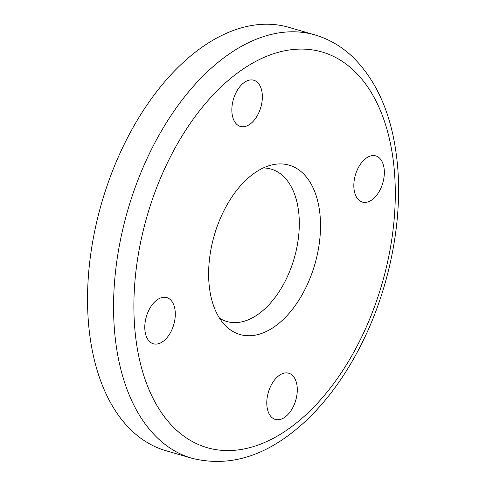 <?xml version="1.0" encoding="UTF-8"?>
<svg xmlns="http://www.w3.org/2000/svg" width="486" height="486" viewBox="0 0 486 486"><rect width="100%" height="100%" fill="white"/><g stroke="black" fill="none" stroke-linecap="round" stroke-linejoin="round"><path stroke-width="0.73" d="M297.086 386.121A24.045 14.27 -73.8 0 1 291.15 410.421A24.045 14.27 -73.8 0 1 275.319 419.412A24.045 14.27 -73.8 0 1 268.333 392.336A24.045 14.27 -73.8 0 1 288.751 373.23A24.045 14.27 -73.8 0 1 297.086 386.121M366.572 157.901A24.045 14.27 -73.8 0 1 375.8 155.903A24.045 14.27 -73.8 0 1 382.786 182.979A24.045 14.27 -73.8 0 1 362.368 202.085A24.045 14.27 -73.8 0 1 353.984 182.256A24.045 14.27 -73.8 0 1 366.572 157.901M232.047 113.542A24.045 14.27 -73.8 0 1 237.982 89.242A24.045 14.27 -73.8 0 1 253.814 80.251A24.045 14.27 -73.8 0 1 260.8 107.327A24.045 14.27 -73.8 0 1 240.382 126.433A24.045 14.27 -73.8 0 1 232.047 113.542M162.561 341.761A24.045 14.27 -73.8 0 1 153.327 343.76A24.045 14.27 -73.8 0 1 146.341 316.684A24.045 14.27 -73.8 0 1 166.759 297.578A24.045 14.27 -73.8 0 1 175.142 317.407A24.045 14.27 -73.8 0 1 162.561 341.761M263.248 167.968A79.358 47.093 -73.8 0 1 298.623 211.629A79.358 47.093 -73.8 0 1 275.55 296.831A79.358 47.093 -73.8 0 1 219.544 318.221M319.752 212.431A88.173 52.324 -73.8 0 1 290.227 312.03A88.173 52.324 -73.8 0 1 225.079 325.286A88.173 52.324 -73.8 0 1 214.326 235.218A88.173 52.324 -73.8 0 1 271.71 164.967A88.173 52.324 -73.8 0 1 319.752 212.431M191.849 458.249L165.829 450.68A220.431 130.807 -73.8 0 1 101.793 202.486A220.431 130.807 -73.8 0 1 288.957 27.362L314.977 34.931C329.308 39.159 342.108 46.717 353.371 57.597C377.081 81.375 391.516 114.672 396.673 157.494C404.182 218.099 389.45 291.691 358.358 350.139C343.086 379.031 325.061 403.101 304.291 422.34C267.634 455.795 230.151 467.769 191.849 458.249A220.431 130.807 -73.8 0 1 127.812 210.055A220.431 130.807 -73.8 0 1 314.977 34.931M393.502 162.446A206.003 122.247 -73.8 0 1 218.761 450.024A206.003 122.247 -73.8 0 1 181.436 137.022A206.003 122.247 -73.8 0 1 393.502 162.446"/></g></svg>
